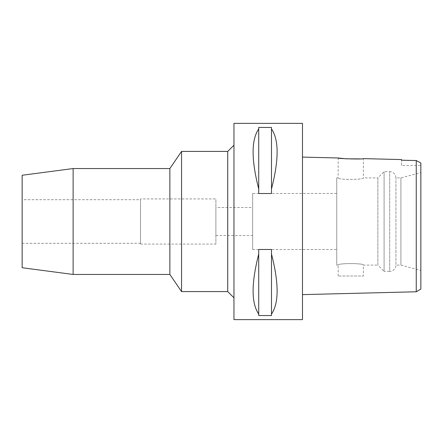 <?xml version="1.0" encoding="UTF-8"?>
<svg xmlns="http://www.w3.org/2000/svg" width="443" height="443" viewBox="0 0 443 443"><rect width="100%" height="100%" fill="white"/><g stroke="black" fill="none" stroke-linecap="round" stroke-linejoin="round"><path stroke-width="0.33" stroke-dasharray="2.21 1.66" d="M417.876 161.418L420.85 163.002L420.85 289.052M420.85 172.548L420.85 270.451L400.915 265.108L400.915 177.892L400.915 265.108L395.931 265.108L395.931 177.892L395.931 265.108A6.23 6.23 0 0 1 389.702 271.337L389.702 171.662A6.23 6.23 0 0 1 395.931 177.892L400.915 177.892L420.85 172.548M401.535 165.433L401.535 160.205L401.535 165.433L420.85 165.433M416.248 166.911L416.248 160.543L415.911 160.538M415.578 160.527L412.007 160.449M416.248 171.424L416.248 269.217M336.746 265.108L336.746 177.892L336.746 265.108L338.153 265.108C337.273 263.12 364.163 263.07 363.382 265.108L377.862 265.108L377.862 177.892L363.382 177.892C364.257 179.88 337.367 179.93 338.153 177.892C337.273 179.88 364.168 179.93 363.382 177.892L363.382 158.622L359.722 158.893M302.486 294.623L302.486 157.099L302.486 294.623M302.486 123.381L302.486 319.619M233.959 319.619L233.959 123.381M271.493 254.044L271.493 315.543L258.723 315.543L258.723 249.475L271.493 249.475L271.493 314.065C278.979 303.228 278.979 283.221 271.493 254.044L271.493 314.065M258.723 249.475L258.723 254.044C251.236 283.221 251.236 303.228 258.723 314.065L258.723 249.475M271.493 128.935L271.493 193.525L258.723 193.525L258.723 127.457L271.493 127.457L271.493 188.956C278.979 159.779 278.979 139.772 271.493 128.935L271.493 188.956M258.723 127.457L258.723 128.935C251.236 139.772 251.236 159.779 258.723 188.956L258.723 127.457M233.959 145.188L233.959 297.812L233.959 145.188M227.73 151.417L227.73 291.583M181.552 291.583L181.552 151.417M169.863 168.55L169.863 274.45M73.123 274.45L73.123 168.55M22.15 267.744L22.15 175.256M22.15 199.699L22.15 243.301L22.15 199.699L140.514 199.699L140.514 243.301L140.514 199.699M22.15 243.301L140.514 243.301M140.514 198.918L140.514 244.082L140.514 198.918L215.891 198.918L215.891 244.082L215.891 198.918M140.514 244.082L215.891 244.082M215.891 207.485L215.891 235.515L215.891 207.485L252.648 207.485L252.648 235.515L252.648 207.485M215.891 235.515L252.648 235.515M252.648 193.469L252.648 249.531L252.648 193.469L336.746 193.469L336.746 249.531L336.746 193.469M252.648 249.531L336.746 249.531M377.862 177.892L377.862 265.108L384.092 271.337L384.092 171.662L384.092 271.337L389.702 271.337L389.702 171.662L384.092 171.662L377.862 177.892M336.746 177.892L338.153 177.892L338.153 157.99M338.153 276.011L338.153 265.108C337.367 263.07 364.257 263.12 363.382 265.108L363.382 276.011L338.153 276.011L363.382 276.011M258.723 314.065L258.723 254.044M258.723 188.956L258.723 128.935"/><path stroke-width="0.66" d="M416.248 269.217L416.248 291.776L420.85 289.052L420.85 163.002L416.248 160.543L401.541 160.205L401.541 159.574L363.382 158.622C364.163 159.441 337.35 158.76 338.153 157.99L302.486 157.099M420.85 270.451L420.85 172.548M415.911 160.538L415.578 160.527M412.007 160.449L401.535 160.205L401.541 159.574M417.876 161.418L416.248 160.543L416.248 291.776L302.486 294.623M416.248 166.911L416.248 171.424M359.722 158.893L345.966 158.81L338.153 157.99M302.486 319.619L302.486 123.381L233.959 123.381L233.959 319.619L302.486 319.619M271.493 188.956L271.493 193.525L258.723 193.525L258.723 188.956C251.236 159.779 251.236 139.772 258.723 128.935L258.723 127.457L271.493 127.457L271.493 128.935C278.979 139.772 278.979 159.779 271.493 188.956L271.493 128.935M271.493 314.065L271.493 315.543L258.723 315.543L258.723 314.065C251.236 303.228 251.236 283.221 258.723 254.044L258.723 249.475L271.493 249.475L271.493 254.044C278.979 283.221 278.979 303.228 271.493 314.065L271.493 254.044M233.959 145.188L227.73 151.417L181.552 151.417L181.552 291.583L169.863 274.45L169.863 168.55L73.123 168.55L73.123 274.45L22.15 267.744L22.15 175.256L73.123 168.55M233.959 297.812L227.73 291.583L227.73 151.417M227.73 291.583L181.552 291.583M181.552 151.417L169.863 168.55M169.863 274.45L73.123 274.45M258.723 128.935L258.723 188.956M258.723 254.044L258.723 314.065"/></g></svg>
